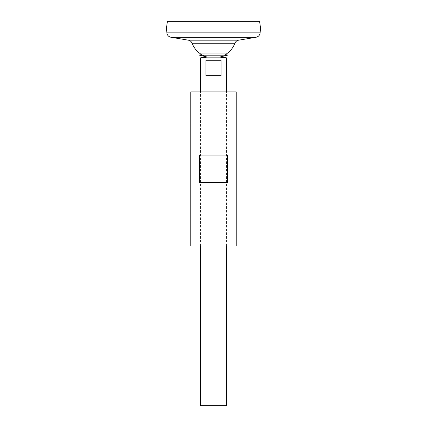<?xml version="1.0" encoding="UTF-8"?>
<svg xmlns="http://www.w3.org/2000/svg" width="427" height="427" viewBox="0 0 427 427"><rect width="100%" height="100%" fill="white"/><g stroke="black" fill="none" stroke-linecap="round" stroke-linejoin="round"><path stroke-width="0.32" stroke-dasharray="2.13 1.6" d="M234.925 43.223L192.075 43.223M226.427 53.925A22.973 22.973 0 0 1 219.82 57.026L207.18 57.026L219.82 57.026A22.973 22.973 0 0 0 226.427 53.925L200.573 53.925A22.973 22.973 0 0 0 207.18 57.026A22.973 22.973 0 0 1 200.573 53.925M260.523 28.001L166.477 28.001L260.523 27.985M166.493 28.001L260.507 28.001L166.493 27.985M259.595 21.35L167.405 21.35M226.47 405.65L200.53 405.65M226.47 57.832L200.53 57.832M200.53 245.931L200.53 91.885M205.937 60.266L205.937 75.67L221.063 75.67L221.063 60.266L205.937 60.266M205.937 75.67L221.063 75.67L205.937 75.67M227.442 55.195L199.558 55.195M236.2 245.931L190.8 245.931M236.2 91.885L190.8 91.885M227.543 182.692L227.543 155.124L199.457 155.124L199.457 182.692L227.543 182.692M199.457 155.124L227.543 155.124L199.457 155.124M238.661 40.181L188.339 40.181M256.083 37.261L170.917 37.261M260.128 32.863L166.872 32.863M226.47 245.931L226.47 91.885"/><path stroke-width="0.64" d="M166.872 32.863L260.128 32.863L260.523 28.001L166.477 27.985L260.523 28.001L259.595 21.35L167.405 21.35L166.477 27.985L166.872 32.863C167.219 35.249 168.569 36.717 170.917 37.261L188.339 40.181C190.122 40.538 191.365 41.552 192.075 43.223L234.925 43.223A22.973 22.973 0 0 1 226.427 53.925L227.442 55.195L219.82 57.026L226.47 57.832L200.53 57.832L200.53 91.885M192.075 43.223A22.973 22.973 0 0 0 200.573 53.925L199.558 55.195L207.18 57.026L219.82 57.026L207.18 57.026L200.53 57.832M200.53 245.931L200.53 405.65L226.47 405.65L226.47 245.931M221.063 60.266L221.063 75.67L205.937 75.67L205.937 60.266L221.063 60.266M200.573 53.925L226.427 53.925M199.558 55.195L227.442 55.195M190.8 245.931L236.2 245.931L236.2 91.885L190.8 91.885L190.8 245.931M199.457 182.692L199.457 155.124L227.543 155.124L227.543 182.692L199.457 182.692M188.339 40.181L238.661 40.181C236.878 40.538 235.635 41.552 234.925 43.223M170.917 37.261L256.083 37.261L238.661 40.181M260.128 32.863C259.781 35.249 258.431 36.717 256.083 37.261M226.47 91.885L226.47 57.832"/></g></svg>
